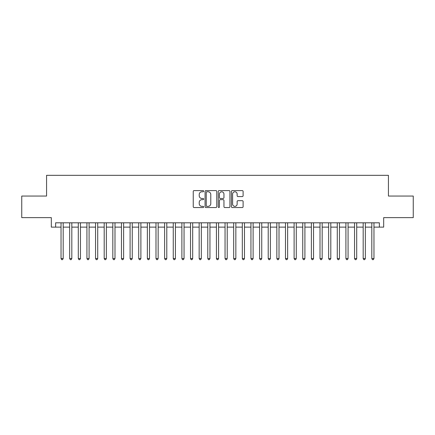 <?xml version="1.0" encoding="UTF-8"?>
<svg xmlns="http://www.w3.org/2000/svg" width="435" height="435" viewBox="0 0 435 435"><rect width="100%" height="100%" fill="white"/><g stroke="black" fill="none" stroke-linecap="round" stroke-linejoin="round"><path stroke-width="0.65" d="M203.689 191.188A0.593 0.593 0 0 0 203.096 190.595L194.092 190.595A0.848 0.848 0 0 0 193.243 191.443L193.243 206.696A0.848 0.848 0 0 0 194.092 207.544L203.096 207.544A0.593 0.593 0 0 0 203.689 206.951A0.593 0.593 0 0 0 203.096 206.359L201.927 206.359A2.713 2.713 0 0 1 199.219 203.645L199.219 202.373A2.713 2.713 0 0 1 201.927 199.66L203.096 199.66A0.593 0.593 0 0 0 203.689 199.067A0.593 0.593 0 0 0 203.096 198.474L201.927 198.474A2.713 2.713 0 0 1 199.219 195.766L199.219 194.494A2.713 2.713 0 0 1 201.927 191.781L203.096 191.781A0.593 0.593 0 0 0 203.689 191.188M242.262 196.571A0.848 0.848 0 0 0 243.111 195.723L243.111 191.443A0.848 0.848 0 0 0 242.262 190.595L232.263 190.595A0.848 0.848 0 0 0 231.42 191.443L231.42 206.696A0.848 0.848 0 0 0 232.263 207.544L242.262 207.544A0.848 0.848 0 0 0 243.111 206.696L243.111 201.525A0.848 0.848 0 0 0 242.262 200.676L237.983 200.676A0.848 0.848 0 0 0 237.14 201.525L237.14 204.091A2.267 2.267 0 0 1 234.873 206.359A2.267 2.267 0 0 1 232.605 204.091L232.605 194.048A2.267 2.267 0 0 1 234.873 191.781A2.267 2.267 0 0 1 237.14 194.048L237.14 195.723A0.848 0.848 0 0 0 237.983 196.571L242.262 196.571M55.636 227.124L55.636 222.807L379.363 222.807L379.363 227.124L383.681 227.124L383.681 217.63L413.25 217.63L413.25 196.049L388.433 196.049L388.433 175.327L46.567 175.327L46.567 196.049L21.75 196.049L21.75 217.63L51.319 217.63L51.319 227.124L61.03 227.124M216.76 191.443A0.848 0.848 0 0 0 215.912 190.595L205.913 190.595A0.848 0.848 0 0 0 205.064 191.443L205.064 206.696A0.848 0.848 0 0 0 205.913 207.544L215.912 207.544A0.848 0.848 0 0 0 216.76 206.696L216.76 191.443M219.088 190.595L229.087 190.595A0.848 0.848 0 0 1 229.936 191.443L229.936 206.696A0.848 0.848 0 0 1 229.087 207.544L224.808 207.544A0.848 0.848 0 0 1 223.96 206.696L223.96 200.508A0.848 0.848 0 0 0 223.111 199.66L220.273 199.66A0.848 0.848 0 0 0 219.43 200.508L219.43 206.951A0.593 0.593 0 0 1 218.832 207.544A0.593 0.593 0 0 1 218.239 206.951L218.239 191.443A0.848 0.848 0 0 1 219.088 190.595M63.189 227.124L69.66 227.124M71.819 227.124L78.295 227.124M80.453 227.124L86.929 227.124M89.088 227.124L95.559 227.124M97.717 227.124L104.193 227.124M106.352 227.124L112.828 227.124M114.987 227.124L121.457 227.124M123.616 227.124L130.092 227.124M132.251 227.124L138.727 227.124M140.886 227.124L147.356 227.124M149.515 227.124L155.991 227.124M158.15 227.124L164.626 227.124M166.784 227.124L173.255 227.124M175.414 227.124L181.89 227.124M184.048 227.124L190.525 227.124M192.683 227.124L199.154 227.124M201.313 227.124L207.789 227.124M209.947 227.124L216.423 227.124M218.577 227.124L225.053 227.124M227.211 227.124L233.687 227.124M235.846 227.124L242.317 227.124M244.475 227.124L250.951 227.124M253.11 227.124L259.586 227.124M261.745 227.124L268.216 227.124M270.374 227.124L276.85 227.124M279.009 227.124L285.485 227.124M287.644 227.124L294.114 227.124M296.273 227.124L302.749 227.124M304.908 227.124L311.384 227.124M313.543 227.124L320.013 227.124M322.172 227.124L328.648 227.124M330.807 227.124L337.283 227.124M339.441 227.124L345.912 227.124M348.071 227.124L354.547 227.124M356.705 227.124L363.181 227.124M365.34 227.124L371.811 227.124M373.969 227.124L379.363 227.124M206.842 191.781A0.593 0.593 0 0 0 206.25 192.373L206.25 205.76A0.593 0.593 0 0 0 206.842 206.359L208.071 206.359A2.713 2.713 0 0 0 210.785 203.645L210.785 194.494A2.713 2.713 0 0 0 208.071 191.781L206.842 191.781M223.96 194.092A2.267 2.267 0 0 0 221.692 191.824A2.267 2.267 0 0 0 219.43 194.092L219.43 197.626A0.848 0.848 0 0 0 220.273 198.474L223.111 198.474A0.848 0.848 0 0 0 223.96 197.626L223.96 194.092M63.189 222.807L63.189 258.548L61.03 258.548L61.03 222.807M63.189 258.548L62.542 259.673L61.678 259.673L61.03 258.548M71.819 222.807L71.819 258.548L69.66 258.548L69.66 222.807M71.819 258.548L71.171 259.673L70.312 259.673L69.66 258.548M80.453 222.807L80.453 258.548L78.295 258.548L78.295 222.807M80.453 258.548L79.806 259.673L78.942 259.673L78.295 258.548M89.088 222.807L89.088 258.548L86.929 258.548L86.929 222.807M89.088 258.548L88.441 259.673L87.576 259.673L86.929 258.548M97.717 222.807L97.717 258.548L95.559 258.548L95.559 222.807M97.717 258.548L97.07 259.673L96.206 259.673L95.559 258.548M106.352 222.807L106.352 258.548L104.193 258.548L104.193 222.807M106.352 258.548L105.705 259.673L104.84 259.673L104.193 258.548M114.987 222.807L114.987 258.548L112.828 258.548L112.828 222.807M114.987 258.548L114.34 259.673L113.475 259.673L112.828 258.548M123.616 222.807L123.616 258.548L121.457 258.548L121.457 222.807M123.616 258.548L122.969 259.673L122.104 259.673L121.457 258.548M132.251 222.807L132.251 258.548L130.092 258.548L130.092 222.807M132.251 258.548L131.604 259.673L130.739 259.673L130.092 258.548M140.886 222.807L140.886 258.548L138.727 258.548L138.727 222.807M140.886 258.548L140.239 259.673L139.374 259.673L138.727 258.548M149.515 222.807L149.515 258.548L147.356 258.548L147.356 222.807M149.515 258.548L148.868 259.673L148.003 259.673L147.356 258.548M158.15 222.807L158.15 258.548L155.991 258.548L155.991 222.807M158.15 258.548L157.503 259.673L156.638 259.673L155.991 258.548M166.784 222.807L166.784 258.548L164.626 258.548L164.626 222.807M166.784 258.548L166.132 259.673L165.273 259.673L164.626 258.548M175.414 222.807L175.414 258.548L173.255 258.548L173.255 222.807M175.414 258.548L174.767 259.673L173.902 259.673L173.255 258.548M184.048 222.807L184.048 258.548L181.89 258.548L181.89 222.807M184.048 258.548L183.401 259.673L182.537 259.673L181.89 258.548M192.683 222.807L192.683 258.548L190.525 258.548L190.525 222.807M192.683 258.548L192.031 259.673L191.172 259.673L190.525 258.548M201.313 222.807L201.313 258.548L199.154 258.548L199.154 222.807M201.313 258.548L200.666 259.673L199.801 259.673L199.154 258.548M209.947 222.807L209.947 258.548L207.789 258.548L207.789 222.807M209.947 258.548L209.3 259.673L208.436 259.673L207.789 258.548M218.577 222.807L218.577 258.548L216.423 258.548L216.423 222.807M218.577 258.548L217.93 259.673L217.07 259.673L216.423 258.548M227.211 222.807L227.211 258.548L225.053 258.548L225.053 222.807M227.211 258.548L226.564 259.673L225.7 259.673L225.053 258.548M235.846 222.807L235.846 258.548L233.687 258.548L233.687 222.807M235.846 258.548L235.199 259.673L234.334 259.673L233.687 258.548M244.475 222.807L244.475 258.548L242.317 258.548L242.317 222.807M244.475 258.548L243.828 259.673L242.969 259.673L242.317 258.548M253.11 222.807L253.11 258.548L250.951 258.548L250.951 222.807M253.11 258.548L252.463 259.673L251.599 259.673L250.951 258.548M261.745 222.807L261.745 258.548L259.586 258.548L259.586 222.807M261.745 258.548L261.098 259.673L260.233 259.673L259.586 258.548M270.374 222.807L270.374 258.548L268.216 258.548L268.216 222.807M270.374 258.548L269.727 259.673L268.868 259.673L268.216 258.548M279.009 222.807L279.009 258.548L276.85 258.548L276.85 222.807M279.009 258.548L278.362 259.673L277.497 259.673L276.85 258.548M287.644 222.807L287.644 258.548L285.485 258.548L285.485 222.807M287.644 258.548L286.997 259.673L286.132 259.673L285.485 258.548M296.273 222.807L296.273 258.548L294.114 258.548L294.114 222.807M296.273 258.548L295.626 259.673L294.761 259.673L294.114 258.548M304.908 222.807L304.908 258.548L302.749 258.548L302.749 222.807M304.908 258.548L304.261 259.673L303.396 259.673L302.749 258.548M313.543 222.807L313.543 258.548L311.384 258.548L311.384 222.807M313.543 258.548L312.896 259.673L312.031 259.673L311.384 258.548M322.172 222.807L322.172 258.548L320.013 258.548L320.013 222.807M322.172 258.548L321.525 259.673L320.66 259.673L320.013 258.548M330.807 222.807L330.807 258.548L328.648 258.548L328.648 222.807M330.807 258.548L330.16 259.673L329.295 259.673L328.648 258.548M339.441 222.807L339.441 258.548L337.283 258.548L337.283 222.807M339.441 258.548L338.794 259.673L337.93 259.673L337.283 258.548M348.071 222.807L348.071 258.548L345.912 258.548L345.912 222.807M348.071 258.548L347.424 259.673L346.559 259.673L345.912 258.548M356.705 222.807L356.705 258.548L354.547 258.548L354.547 222.807M356.705 258.548L356.058 259.673L355.194 259.673L354.547 258.548M365.34 222.807L365.34 258.548L363.181 258.548L363.181 222.807M365.34 258.548L364.688 259.673L363.829 259.673L363.181 258.548M373.969 222.807L373.969 258.548L371.811 258.548L371.811 222.807M373.969 258.548L373.322 259.673L372.458 259.673L371.811 258.548"/></g></svg>
